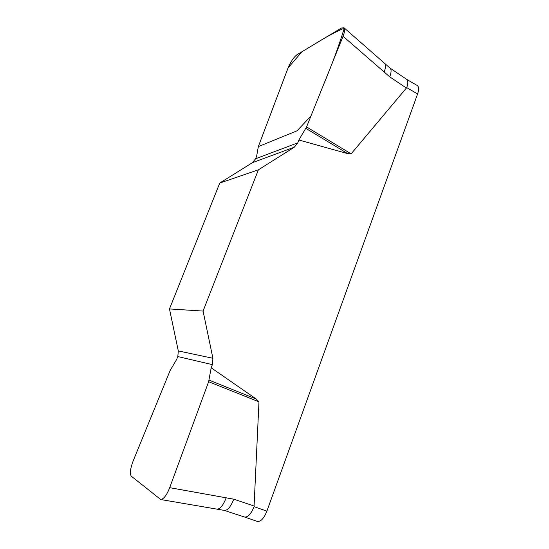<?xml version="1.0" encoding="UTF-8"?>
<svg xmlns="http://www.w3.org/2000/svg" width="549" height="549" viewBox="0 0 549 549"><rect width="100%" height="100%" fill="white"/><g stroke="black" fill="none" stroke-linecap="round" stroke-linejoin="round"><path stroke-width="0.82" d="M212.388 364.646L177.814 356.555L176.709 359.355L170.163 370.451L133.146 460.968C130.291 468.633 129.674 473.698 131.28 476.168L160.706 499.521C163.726 499.137 166.724 495.184 169.696 487.67L208.634 381.706L211.173 367.803L212.388 364.646L212.916 358.291L203.068 311.07L258.401 169.819L294.278 147.214L297.784 142.864L298.882 140.009L306.568 126.929L343.05 36.268C344.731 32.048 345.047 29.214 343.997 27.766L341.396 28.04L297.05 54.68C293.688 57.254 290.661 61.763 287.964 68.193L258.332 146.604L256.644 156.184L255.635 158.743L297.784 142.864M211.173 367.803L256.349 399.096L258.977 401.841L254.05 506.652L266.889 511.146L417.604 93.941C419.079 89.569 418.997 86.797 417.364 85.617L406.644 79.351M417.604 93.941L406.727 87.627L351.14 153.857L347.771 153.645L298.882 140.009M177.814 356.555L178.301 350.914L169.476 308.943L219.758 183.064L252.43 162.655L255.635 158.743M244.579 517.034L257.316 521.42C260.727 521.893 263.918 518.469 266.889 511.146M160.706 499.521L224.17 510.378L244.593 517.041C247.963 517.336 251.113 513.871 254.05 506.652M406.727 87.627C408.175 83.551 408.168 80.806 406.699 79.385L390.044 68.11L343.997 27.766M347.771 153.645L305.855 128.37M384.753 63.464C385.961 64.851 385.762 67.699 384.156 72.001L389.721 76.839C391.389 72.344 391.512 69.449 390.106 68.151M384.156 72.001L343.05 36.268M209.066 380.128L256.349 399.096M169.696 487.67L233.75 499.178L254.173 506.034M203.068 311.07L169.476 308.943M219.758 183.064L258.401 169.819M258.332 146.604L297.139 130.772L311.002 115.914L323.299 85.349C332.028 64.597 339.028 45.519 344.285 28.136C334.808 32.267 325.221 37.421 315.524 43.584L301.991 51.709L288.081 67.898L258.332 146.604M306.568 126.929L351.14 153.857M406.466 88.066L389.721 76.839M258.977 401.841L208.634 381.706M226.161 497.813C223.299 505.183 220.252 508.971 217.02 509.17M224.232 510.392C227.561 510.625 230.738 506.885 233.75 499.178M252.43 162.655L294.278 147.214M212.916 358.291L178.301 350.914"/></g></svg>
